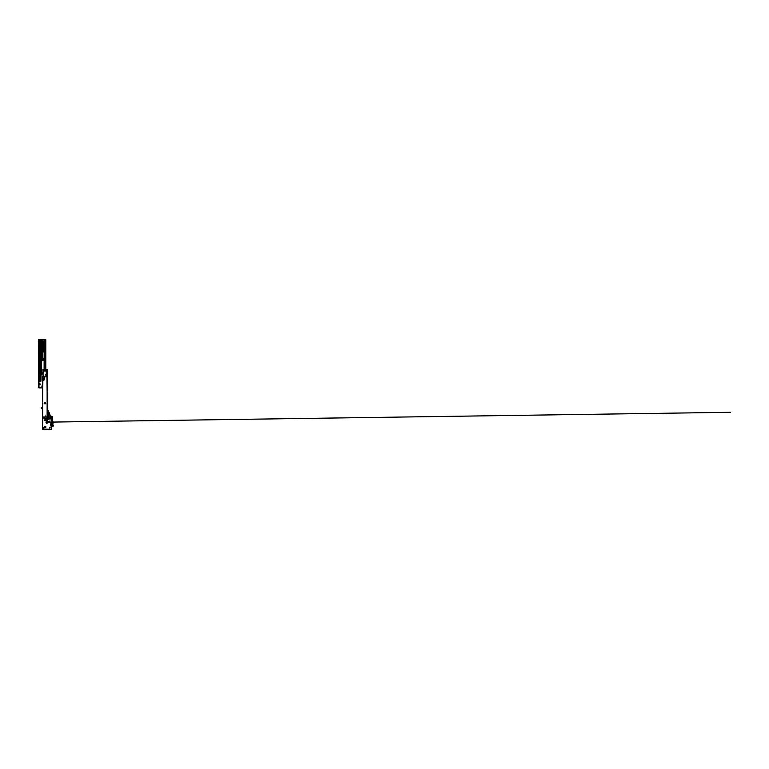 <?xml version="1.0" encoding="UTF-8"?>
<svg xmlns="http://www.w3.org/2000/svg" width="769" height="769" viewBox="0 0 769 769"><rect width="100%" height="100%" fill="white"/><g stroke="black" fill="none" stroke-linecap="round" stroke-linejoin="round"><path stroke-width="1.15" d="M41.641 342.724L41.209 343.762L40.872 343.061M42.776 360.017L42.353 358.69L43.199 358.69L42.776 360.017M40.421 379.665L39.998 380.982L39.575 379.665M38.921 387.614L38.921 339.706L38.786 386.942M44.121 369.553L44.121 353.115L45.121 353.115L45.121 352.365L44.121 352.365L44.121 339.706L41.536 339.706M38.979 381.039L38.921 383.068L40.305 384.01L38.921 384.01M45.823 339.706L45.823 369.553L45.823 339.706L44.121 339.706M38.575 339.706L38.921 344.695M38.786 340.648L38.45 386.942M38.45 340.648L38.45 339.783M38.921 384.365L40.305 384.202L38.921 385.144M42.42 384.106L41.661 387.884L38.979 387.884L38.979 385.144M40.642 339.706L38.979 339.706L38.979 341.503M44.554 353.115L44.554 352.365M39.613 379.473L39.056 379.569L38.959 378.723L38.959 380.136L38.959 341.782A2.124 2.124 0 0 1 41.891 339.811A0.759 0.759 0 0 1 42.362 340.513L42.362 360.584L41.036 360.767L42.266 360.584L42.266 340.513A0.663 0.663 0 0 0 41.853 339.908A2.028 2.028 0 0 0 39.056 341.782L39.056 378.723L40.382 379.665L40.382 378.435L39.613 378.435L39.757 380.857M40.872 342.445L41.632 342.445M42.958 352.173L42.458 352.173L42.958 352.173M40.478 380.857L39.517 380.857L39.517 378.435L40.296 378.242L41.036 380.895A0.567 0.567 0 0 1 40.469 381.462L39.527 381.462A0.567 0.567 0 0 1 38.959 380.895L38.959 380.136L39.527 381.366L40.94 380.895L40.94 380.136L40.382 380.857L40.382 378.723L40.94 378.723L40.94 360.584L42.795 360.68L43.266 359.123L43.227 360.113L42.362 360.353L43.064 359.748M40.94 343.58L41.641 344.147L41.641 341.59L40.872 341.59L40.959 344.243L41.545 344.243L40.776 344.147L40.776 341.59A0.481 0.481 0 0 1 41.257 341.109A0.481 0.481 0 0 1 41.737 341.59L41.737 344.147L40.776 344.147M41.036 360.767L41.036 379.473M43.112 341.782L43.208 341.782A2.124 2.124 0 0 0 41.891 339.811L42.468 340.167A2.124 2.124 0 0 0 41.891 339.811L42.468 340.167A2.124 2.124 0 0 1 43.208 341.782L43.112 352.173L43.112 341.782A2.028 2.028 0 0 0 42.41 340.244A0.846 0.846 0 0 1 42.458 340.513L42.458 352.077L43.112 352.173M43.362 359.123L43.362 360.113A0.567 0.567 0 0 1 42.795 360.68L43.131 359.161M43.141 359.123L42.401 359.065M39.613 380.136L38.959 379.473M40.382 380.136L40.382 379.473M42.439 359.325L42.458 360.45M40.959 360.113L41.641 360.017L41.641 344.897L40.959 344.8L40.872 360.017L41.641 360.017M39.709 377.396L40.382 377.3L40.382 341.59A0.865 0.865 0 0 1 41.516 340.763L41.584 340.398A1.471 1.471 0 0 0 39.613 341.782L39.613 377.3L40.382 377.3M41.853 369.562L41.853 371.129L41.151 371.225L41.055 369.562L41.757 369.466L41.151 369.562L41.151 371.129L41.757 371.129L41.853 369.562M41.055 369.562L41.757 369.466M41.036 371.783L41.824 372.186L41.036 373.369L41.699 372.225L41.065 371.86A1.509 1.509 0 0 1 41.103 371.898L41.036 372.542M41.747 372.254L42.43 372.667A5.345 5.345 0 0 1 41.987 374.272L41.939 374.243A5.287 5.287 0 0 0 42.372 372.667L41.747 372.254L41.036 373.484M41.036 374.407L41.036 374.945M42.305 372.532L42.43 372.667A5.345 5.345 0 0 1 41.987 374.272L41.891 374.243M42.66 376.829L47.447 376.829L47.409 369.553L45.496 369.553M43.083 376.829L43.083 369.553L44.362 369.553L44.746 371.071L45.496 370.504M46.13 375.032L46.13 374.282L45.371 374.282L45.371 375.032L46.13 375.032M46.563 369.553L46.563 376.829L46.573 369.553M46.774 376.829L46.774 369.553L46.688 376.829M45.371 374.657L46.13 374.657M45.265 416.981L45.265 415.981L45.736 416.981L46.967 416.981L45.756 416.981L45.756 415.981L45.246 416.981L42.891 416.981L45.265 416.981L45.265 415.981M42.42 376.829L42.603 416.981M45.89 419.057L45.102 418.49L47.063 418.49L44.756 418.49M47.447 376.829L47.159 418.394M42.968 416.981L42.968 417.509L44.929 417.509L44.929 418.298L46.89 418.298L46.89 416.981M42.968 417.509L42.776 418.49M47.447 418.394L44.929 418.298M43.256 378.435L44.218 378.435L44.218 379.905L43.42 380.338L42.881 378.435L42.516 418.49M46.025 418.49L47.351 418.49M47.034 416.981L46.976 418.432M47.38 376.829L47.38 416.981L46.967 376.829M45.688 402.812L44.179 402.812L44.179 403.754L45.688 403.754L45.688 402.812M42.487 376.829L42.42 416.981M47.447 392.421L47.447 391.469L47.447 392.421M47.447 378.435L47.447 377.492L47.447 378.435M44.544 403.754L44.544 402.812L44.708 403.754M45.15 403.754L45.15 402.812L45.313 403.754M44.602 378.338L44.698 377.204L43.16 376.829L42.881 378.338L44.218 378.435M41.295 408.262L41.295 407.56A0.567 0.567 0 0 1 41.401 407.455A1.509 1.509 0 0 1 42.42 407.157A1.509 1.509 0 0 0 41.401 407.455A0.567 0.567 0 0 0 41.401 408.358A1.509 1.509 0 0 0 42.42 408.656A1.509 1.509 0 0 1 41.401 408.358A0.567 0.567 0 0 0 41.401 408.358L41.43 408.32A0.509 0.509 0 0 1 41.43 407.503A1.451 1.451 0 0 1 42.42 407.214M42.42 407.349A1.327 1.327 0 0 0 41.507 407.608L41.507 408.214A1.327 1.327 0 0 0 42.42 408.474M49.879 421.739A0.606 0.606 0 0 1 49.274 422.344A0.606 0.606 0 0 1 48.668 421.739A0.606 0.606 0 0 1 49.274 421.133A0.606 0.606 0 0 1 49.879 421.739M48.899 421.768L49.245 421.316L49.447 422.123L48.889 421.902L49.447 421.845M49.303 422.114L45.929 422.171M45.909 420.23A0.606 0.606 0 0 1 45.304 420.835A0.606 0.606 0 0 1 44.708 420.23A0.606 0.606 0 0 1 45.304 419.624A0.606 0.606 0 0 1 45.909 420.23M45.679 420.287L45.111 420.595L45.381 419.816L45.39 420.403M45.909 427.026A0.606 0.606 0 0 1 45.304 427.631A0.606 0.606 0 0 1 44.708 427.026A0.606 0.606 0 0 1 45.304 426.42A0.606 0.606 0 0 1 45.909 427.026M45.679 427.074L45.121 427.41L45.361 426.612L45.4 427.199M46.822 423.488L46.822 422.633L46.822 423.488M49.841 428.208L49.841 427.362L49.841 428.208M43.795 428.208L43.795 427.362L43.795 428.208M51.35 429.073L51.35 427.247A1.894 1.894 0 0 0 51.139 426.372A3.778 3.778 0 0 1 51.139 422.883A1.894 1.894 0 0 0 51.35 422.008L50.975 418.586L48.485 419.192L42.853 418.586L42.478 429.073L51.35 429.294L42.478 429.073M46.784 421.422L46.784 419.432L47.447 419.336L47.534 421.422L46.784 421.422M45.929 418.807L48.197 418.807M43.131 429.294L44.458 429.294M44.198 427.785L43.4 427.785L44.198 427.785M50.235 427.785L49.447 427.785L50.235 427.785M46.419 423.065L47.217 423.065L46.419 423.065M47.447 414.414L47.649 415.375A0.567 0.567 0 0 0 47.447 414.991M48.716 418.586L47.447 414.251M50.504 418.586L50.312 418.009A5.671 5.671 0 0 0 50.081 416.385A3.403 3.403 0 0 0 48.976 414.731A5.671 5.671 0 0 0 47.909 414.039L47.995 414.568A5.229 5.229 0 0 1 48.697 415.058A2.97 2.97 0 0 1 49.658 416.51A5.229 5.229 0 0 1 49.879 418.009L49.86 417.596M48.485 419.192L48.582 418.586L51.071 418.586L51.369 419.816M42.478 428.746L42.728 418.605M51.34 427.045A1.509 1.509 0 0 1 51.35 427.199L51.35 428.746M46.88 421.133L46.88 419.614M42.776 418.567L44.756 418.567L44.477 418.038L42.776 418.336M46.774 420.018L46.928 421.316M47.39 421.316L47.39 420.028L47.611 420.922M47.447 420.73L46.928 420.749L47.447 420.951L47.534 420.018L47.486 420.922L47.553 420.018L47.534 420.826M47.486 420.922L47.39 419.98L46.803 420.018L46.88 421.037L47.399 420.826M48.101 418.586L47.928 416.971L47.495 418.586M46.784 421.316L47.534 421.316M47.534 419.547L46.784 419.547M51.312 425.728L50.898 423.459L51.312 425.728A0.846 0.846 0 0 0 52.225 426.42L52.696 426.382A0.759 0.759 0 0 0 53.196 425.132A1.605 1.605 0 0 1 53.176 423.065A0.942 0.942 0 0 0 53.042 421.748A1.509 1.509 0 0 1 52.552 420.97A5.748 5.748 0 0 1 52.59 417.903A1.327 1.327 0 0 0 51.513 416.231L51.379 416.212A1.509 1.509 -81.8 0 1 50.177 415.231L49.437 413.213A1.605 1.605 152.6 0 0 49.36 413.02L48.187 410.771L47.447 411.223M51.1 422.969L51.59 425.68A0.567 0.567 0 0 0 52.196 426.141L52.984 425.315A1.894 1.894 0 0 1 52.955 422.892A0.663 0.663 0 0 0 52.763 421.893A2.172 2.172 0 0 1 52.379 421.412L51.35 421.604M51.244 416.481A1.798 1.798 0 0 1 49.908 415.327A1.798 1.798 0 0 0 51.408 416.5L50.052 416.308M49.562 416.231L47.986 416.01L49.005 416.913L49.005 418.586M47.447 412.991L47.726 414.049M49.081 413.116A1.98 1.98 152.6 0 1 49.187 413.357L49.908 415.327L49.187 413.357A1.98 1.98 152.6 0 0 49.081 413.116L48.149 411.309L47.601 411.473L47.726 412.963M51.408 416.5A1.038 1.038 0 0 1 52.302 417.827A6.046 6.046 0 0 0 52.061 419.682L51.658 419.816M51.35 420.681L52.292 421.143A6.046 6.046 0 0 1 52.081 419.97L51.677 420.105M51.35 421.316L51.446 420.73M52.273 417.154L51.35 419.874M51.744 420.874L51.648 419.768M47.736 413.059L48.457 414.347M48.505 414.904L47.928 415.318M47.765 414.481L47.688 415.846M50.37 416.346L50.245 417.096M50.696 418.586L52.119 416.885M52.398 423.008L51.725 423.258L51.523 422.143L52.427 423.133L51.725 423.258L51.523 422.143L51.763 423.219L52.398 423.008M47.966 415.712L49.418 415.923M49.937 416L50.418 416.067M48.149 414.164L47.755 413.338M51.677 422.123L51.859 423.142L51.677 422.123M47.447 421.297L46.88 421.316L46.88 420.191M47.447 419.739L46.88 420.153M47.447 421.037L46.88 420.999M47.447 420.364L46.88 420.73M45.14 420.72A0.519 0.519 0 0 0 45.804 420.393A0.519 0.519 0 0 0 45.477 419.739A0.519 0.519 0 0 0 44.813 420.057A0.519 0.519 0 0 0 45.14 420.72M45.256 420.537L45.227 420.047M49.399 422.239A0.519 0.519 0 0 0 49.783 421.614A0.519 0.519 0 0 0 49.149 421.239A0.519 0.519 0 0 0 48.774 421.864A0.519 0.519 0 0 0 49.399 422.239M50.658 422.104L49.399 422.027M45.16 427.526A0.519 0.519 0 0 0 45.804 427.18A0.519 0.519 0 0 0 45.458 426.535A0.519 0.519 0 0 0 44.813 426.882A0.519 0.519 0 0 0 45.16 427.526M45.265 427.362L45.217 426.853M45.294 339.706L45.294 369.553M45.294 370.504L45.294 371.023M38.796 339.763L38.796 387.826M38.921 349.645L38.921 350.741M38.921 352.289L38.921 356.787M38.921 361.738L38.921 362.833M38.921 364.381L38.921 374.916M38.921 378.175L38.921 380.963M44.794 353.115L44.794 352.365M40.373 380.04L39.632 380.04M41.584 342.82L40.872 342.82M39.517 377.3L39.517 341.782A1.567 1.567 0 0 1 41.613 340.302L41.488 340.859A0.779 0.779 0 0 0 40.478 341.59L40.478 377.3M40.776 360.017L40.776 344.897L41.545 344.8M41.737 360.017L41.545 344.714L42.17 344.714M41.564 344.147L41.564 343.157M39.056 341.782L38.959 341.782A2.124 2.124 0 0 1 41.891 339.811A0.759 0.759 0 0 1 42.362 340.513L42.266 340.513M43.266 360.113L43.362 360.113A0.567 0.567 0 0 1 42.795 360.68M41.737 341.59L40.776 341.59M39.527 381.366L39.527 381.462A0.567 0.567 0 0 1 38.959 380.895L39.056 380.895M40.94 380.895L41.036 380.895A0.567 0.567 0 0 1 40.469 381.462L40.469 381.366M41.036 372.427L41.065 371.936A1.451 1.451 0 0 0 41.036 371.908M43.304 369.553L43.304 376.829M46.265 369.553L46.265 376.829M46.726 369.553L46.726 376.829M44.938 418.394L46.025 418.394M42.824 416.981L42.824 417.654M47.361 416.981L47.303 418.49M42.728 376.829L42.728 416.981M47.13 376.829L47.13 416.981M45.525 403.754L45.525 402.812M44.333 403.754L44.333 402.812M44.218 378.809L43.256 378.809M42.42 408.608A1.451 1.451 0 0 1 41.43 408.32M41.295 407.56A0.567 0.567 0 0 1 41.401 407.455A1.509 1.509 0 0 1 42.228 407.157A1.509 1.509 0 0 0 41.401 407.455A0.567 0.567 0 0 0 41.391 408.358L41.391 408.358M52.369 423.046L51.859 423.142M47.447 420.114L46.88 420.364M46.88 420.403L47.447 420.403M47.447 420.778L46.88 420.778M47.447 420.624L46.88 420.624M47.467 420.114L46.928 420.028M47.39 420.066L46.88 420.114M41.603 369.466L41.603 360.68M41.228 369.466L41.228 360.68M51.35 422.094L52.965 422.066M53.292 422.066L730.55 412.299L50.946 422.104"/></g></svg>
